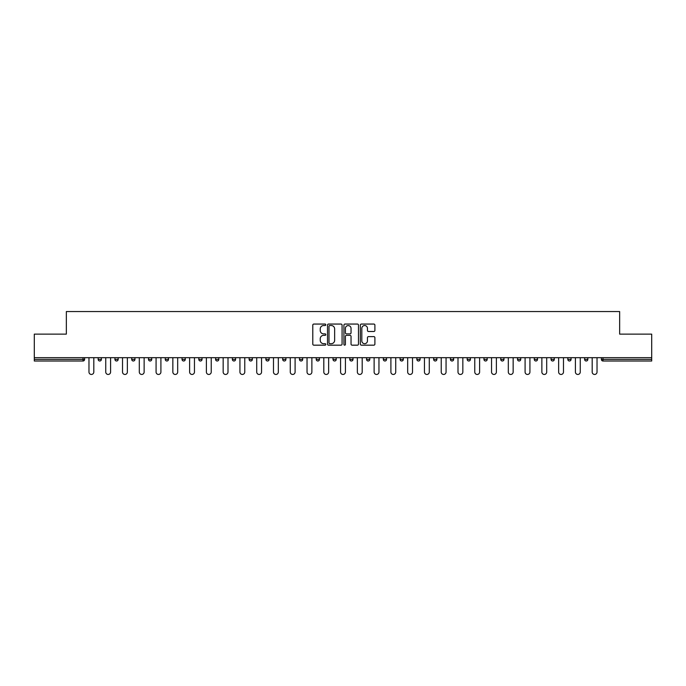 <?xml version="1.0" encoding="UTF-8"?>
<svg xmlns="http://www.w3.org/2000/svg" width="686" height="686" viewBox="0 0 686 686"><rect width="100%" height="100%" fill="white"/><g stroke="black" fill="none" stroke-linecap="round" stroke-linejoin="round"><path stroke-width="1.03" d="M325.799 324.795A0.737 0.737 0 0 0 325.061 324.058L313.845 324.058A1.055 1.055 0 0 0 312.79 325.113L312.79 344.115A1.055 1.055 0 0 0 313.845 345.169L325.061 345.169A0.737 0.737 0 0 0 325.799 344.432A0.737 0.737 0 0 0 325.061 343.686L323.603 343.686A3.379 3.379 0 0 1 320.233 340.316L320.233 338.73A3.379 3.379 0 0 1 323.603 335.351L325.061 335.351A0.737 0.737 0 0 0 325.799 334.614A0.737 0.737 0 0 0 325.061 333.876L323.603 333.876A3.379 3.379 0 0 1 320.233 330.498L320.233 328.911A3.379 3.379 0 0 1 323.603 325.533L325.061 325.533A0.737 0.737 0 0 0 325.799 324.795M373.844 331.501A1.055 1.055 0 0 0 374.899 330.446L374.899 325.113A1.055 1.055 0 0 0 373.844 324.058L361.393 324.058A1.055 1.055 0 0 0 360.339 325.113L360.339 344.115A1.055 1.055 0 0 0 361.393 345.169L373.844 345.169A1.055 1.055 0 0 0 374.899 344.115L374.899 337.675A1.055 1.055 0 0 0 373.844 336.62L368.511 336.62A1.055 1.055 0 0 0 367.456 337.675L367.456 340.865A2.821 2.821 0 0 1 364.635 343.686A2.821 2.821 0 0 1 361.814 340.865L361.814 328.362A2.821 2.821 0 0 1 364.635 325.533A2.821 2.821 0 0 1 367.456 328.362L367.456 330.446A1.055 1.055 0 0 0 368.511 331.501L373.844 331.501M34.3 357.68L34.3 334.133L66.345 334.133L66.345 311.547L619.655 311.547L619.655 334.133L651.7 334.133L651.7 357.68L34.3 357.68L34.3 359.395L83.006 359.395L83.006 357.68M342.074 325.113A1.055 1.055 0 0 0 341.019 324.058L328.568 324.058A1.055 1.055 0 0 0 327.514 325.113L327.514 344.115A1.055 1.055 0 0 0 328.568 345.169L341.019 345.169A1.055 1.055 0 0 0 342.074 344.115L342.074 325.113M344.981 324.058L357.432 324.058A1.055 1.055 0 0 1 358.486 325.113L358.486 344.115A1.055 1.055 0 0 1 357.432 345.169L352.107 345.169A1.055 1.055 0 0 1 351.043 344.115L351.043 336.406A1.055 1.055 0 0 0 349.989 335.351L346.456 335.351A1.055 1.055 0 0 0 345.401 336.406L345.401 344.432A0.737 0.737 0 0 1 344.664 345.169A0.737 0.737 0 0 1 343.926 344.432L343.926 325.113A1.055 1.055 0 0 1 344.981 324.058M84.618 357.68L84.618 359.395A1.612 1.612 0 0 1 83.006 361.007L34.3 361.007L34.3 359.395M651.7 357.68L651.7 361.007L602.994 361.007A1.612 1.612 0 0 1 601.382 359.395L601.382 357.68M98.167 359.395A1.612 1.612 0 0 0 99.779 361.007A1.612 1.612 0 0 0 101.391 359.395A1.612 1.612 0 0 1 99.779 361.007A1.612 1.612 0 0 0 101.391 359.395L101.391 357.68L101.391 359.395L98.167 359.395A1.612 1.612 0 0 0 99.779 361.007A1.612 1.612 0 0 1 98.167 359.395L98.167 357.68M83.006 361.007A1.612 1.612 0 0 0 84.618 359.395A1.612 1.612 0 0 1 83.006 361.007L83.006 359.395L84.618 359.395M114.939 357.68L114.939 359.395L114.939 357.68M118.172 357.68L118.172 359.395L118.172 357.68M131.721 359.395A1.612 1.612 0 0 0 133.333 361.007A1.612 1.612 0 0 0 134.945 359.395A1.612 1.612 0 0 1 133.333 361.007A1.612 1.612 0 0 0 134.945 359.395L134.945 357.68L134.945 359.395L131.721 359.395A1.612 1.612 0 0 0 133.333 361.007A1.612 1.612 0 0 1 131.721 359.395L131.721 357.68M148.493 357.68L148.493 359.395L148.493 357.68M151.717 357.68L151.717 359.395A1.612 1.612 0 0 1 150.105 361.007A1.612 1.612 0 0 1 148.493 359.395A1.612 1.612 0 0 0 150.105 361.007A1.612 1.612 0 0 0 151.717 359.395A1.612 1.612 0 0 1 150.105 361.007A1.612 1.612 0 0 1 148.493 359.395L151.717 359.395M165.266 357.68L165.266 359.395L165.266 357.68M168.49 357.68L168.49 359.395L168.49 357.68M185.263 357.68L185.263 359.395A1.612 1.612 0 0 1 183.651 361.007A1.612 1.612 0 0 1 182.039 359.395L182.039 357.68M200.423 361.007A1.612 1.612 0 0 0 202.036 359.395L202.036 357.68L202.036 359.395A1.612 1.612 0 0 1 200.423 361.007A1.612 1.612 0 0 1 198.811 359.395L198.811 357.68M218.808 357.68L218.808 359.395A1.612 1.612 0 0 1 217.196 361.007A1.612 1.612 0 0 1 215.584 359.395L215.584 357.68M235.581 357.68L235.581 359.395A1.612 1.612 0 0 1 233.969 361.007A1.612 1.612 0 0 1 232.357 359.395L232.357 357.68M249.129 357.68L249.129 359.395L249.129 357.68M252.354 357.68L252.354 359.395L252.354 357.68M269.135 357.68L269.135 359.395A1.612 1.612 0 0 1 267.514 361.007A1.612 1.612 0 0 1 265.902 359.395L265.902 357.68M282.683 357.68L282.683 359.395L282.683 357.68M285.908 357.68L285.908 359.395A1.612 1.612 0 0 1 284.296 361.007A1.612 1.612 0 0 1 282.683 359.395L285.908 359.395A1.612 1.612 0 0 1 284.296 361.007M302.68 357.68L302.68 359.395L299.456 359.395A1.612 1.612 0 0 0 301.068 361.007A1.612 1.612 0 0 1 299.456 359.395L299.456 357.68M319.453 357.68L319.453 359.395A1.612 1.612 0 0 1 317.841 361.007A1.612 1.612 0 0 1 316.229 359.395L316.229 357.68M336.226 357.68L336.226 359.395A1.612 1.612 0 0 1 334.614 361.007A1.612 1.612 0 0 1 333.002 359.395L333.002 357.68M349.774 357.68L349.774 359.395L349.774 357.68M352.998 357.68L352.998 359.395A1.612 1.612 0 0 1 351.386 361.007A1.612 1.612 0 0 1 349.774 359.395L352.998 359.395A1.612 1.612 0 0 1 351.386 361.007M368.159 361.007A1.612 1.612 0 0 0 369.771 359.395L369.771 357.68L369.771 359.395A1.612 1.612 0 0 1 368.159 361.007A1.612 1.612 0 0 1 366.547 359.395L366.547 357.68M386.544 357.68L386.544 359.395A1.612 1.612 0 0 1 384.932 361.007A1.612 1.612 0 0 1 383.32 359.395L383.32 357.68M403.317 357.68L403.317 359.395A1.612 1.612 0 0 1 401.704 361.007A1.612 1.612 0 0 1 400.092 359.395L400.092 357.68M416.865 357.68L416.865 359.395L416.865 357.68M420.098 357.68L420.098 359.395A1.612 1.612 0 0 1 418.486 361.007A1.612 1.612 0 0 1 416.865 359.395L420.098 359.395A1.612 1.612 0 0 1 418.486 361.007M436.871 357.68L436.871 359.395A1.612 1.612 0 0 1 435.258 361.007A1.612 1.612 0 0 1 433.646 359.395L433.646 357.68M450.419 357.68L450.419 359.395L450.419 357.68M453.643 357.68L453.643 359.395L453.643 357.68M467.192 357.68L467.192 359.395L467.192 357.68M470.416 357.68L470.416 359.395L470.416 357.68M487.189 357.68L487.189 359.395A1.612 1.612 0 0 1 485.577 361.007A1.612 1.612 0 0 1 483.964 359.395L483.964 357.68M503.961 357.68L503.961 359.395L500.737 359.395A1.612 1.612 0 0 0 502.349 361.007A1.612 1.612 0 0 1 500.737 359.395L500.737 357.68M520.734 357.68L520.734 359.395A1.612 1.612 0 0 1 519.122 361.007A1.612 1.612 0 0 1 517.51 359.395L517.51 357.68M534.283 357.68L534.283 359.395L534.283 357.68M537.507 357.68L537.507 359.395L537.507 357.68M554.279 357.68L554.279 359.395A1.612 1.612 0 0 1 552.667 361.007A1.612 1.612 0 0 1 551.055 359.395L551.055 357.68M571.061 357.68L571.061 359.395L567.828 359.395A1.612 1.612 0 0 0 569.449 361.007A1.612 1.612 0 0 1 567.828 359.395L567.828 357.68M587.833 357.68L587.833 359.395A1.612 1.612 0 0 1 586.221 361.007A1.612 1.612 0 0 1 584.609 359.395L584.609 357.68M116.551 361.007A1.612 1.612 0 0 1 114.939 359.395L118.172 359.395A1.612 1.612 0 0 1 116.551 361.007A1.612 1.612 0 0 0 118.172 359.395A1.612 1.612 0 0 1 116.551 361.007M166.878 361.007A1.612 1.612 0 0 1 165.266 359.395A1.612 1.612 0 0 0 166.878 361.007A1.612 1.612 0 0 0 168.49 359.395A1.612 1.612 0 0 1 166.878 361.007A1.612 1.612 0 0 1 165.266 359.395L168.49 359.395A1.612 1.612 0 0 1 166.878 361.007M250.742 361.007A1.612 1.612 0 0 1 249.129 359.395L252.354 359.395A1.612 1.612 0 0 1 250.742 361.007A1.612 1.612 0 0 0 252.354 359.395M301.068 361.007A1.612 1.612 0 0 0 302.68 359.395A1.612 1.612 0 0 1 301.068 361.007A1.612 1.612 0 0 1 299.456 359.395M452.031 361.007A1.612 1.612 0 0 1 450.419 359.395A1.612 1.612 0 0 0 452.031 361.007A1.612 1.612 0 0 0 453.643 359.395A1.612 1.612 0 0 1 452.031 361.007A1.612 1.612 0 0 1 450.419 359.395L453.643 359.395M468.804 361.007A1.612 1.612 0 0 1 467.192 359.395A1.612 1.612 0 0 0 468.804 361.007A1.612 1.612 0 0 0 470.416 359.395A1.612 1.612 0 0 1 468.804 361.007A1.612 1.612 0 0 1 467.192 359.395L470.416 359.395A1.612 1.612 0 0 1 468.804 361.007M503.961 359.395A1.612 1.612 0 0 1 502.349 361.007A1.612 1.612 0 0 0 503.961 359.395A1.612 1.612 0 0 1 502.349 361.007A1.612 1.612 0 0 1 500.737 359.395M535.895 361.007A1.612 1.612 0 0 1 534.283 359.395A1.612 1.612 0 0 0 535.895 361.007A1.612 1.612 0 0 0 537.507 359.395A1.612 1.612 0 0 1 535.895 361.007A1.612 1.612 0 0 1 534.283 359.395L537.507 359.395M569.449 361.007A1.612 1.612 0 0 0 571.061 359.395A1.612 1.612 0 0 1 569.449 361.007A1.612 1.612 0 0 1 567.828 359.395M602.994 357.68L602.994 361.007A1.612 1.612 0 0 1 601.382 359.395L651.7 359.395M329.726 325.533A0.737 0.737 0 0 0 328.988 326.279L328.988 342.949A0.737 0.737 0 0 0 329.726 343.686L331.261 343.686A3.379 3.379 0 0 0 334.639 340.316L334.639 328.911A3.379 3.379 0 0 0 331.261 325.533L329.726 325.533M351.043 328.414A2.821 2.821 0 0 0 348.222 325.593A2.821 2.821 0 0 0 345.401 328.414L345.401 332.821A1.055 1.055 0 0 0 346.456 333.876L349.989 333.876A1.055 1.055 0 0 0 351.043 332.821L351.043 328.414M88.974 372.035L88.974 357.68L88.974 372.035A2.418 2.418 0 0 0 91.392 374.453A2.418 2.418 0 0 0 93.811 372.035L93.811 357.68M105.747 372.035L105.747 357.68L105.747 372.035A2.418 2.418 0 0 0 108.165 374.453A2.418 2.418 0 0 0 110.592 372.035L110.592 357.68M122.52 372.035L122.52 357.68L122.52 372.035A2.418 2.418 0 0 0 124.946 374.453A2.418 2.418 0 0 0 127.364 372.035L127.364 357.68M139.301 372.035L139.301 357.68L139.301 372.035A2.418 2.418 0 0 0 141.719 374.453A2.418 2.418 0 0 0 144.137 372.035L144.137 357.68M156.074 372.035L156.074 357.68L156.074 372.035A2.418 2.418 0 0 0 158.492 374.453A2.418 2.418 0 0 0 160.91 372.035L160.91 357.68M172.846 372.035L172.846 357.68L172.846 372.035A2.418 2.418 0 0 0 175.264 374.453A2.418 2.418 0 0 0 177.683 372.035L177.683 357.68M189.619 372.035L189.619 357.68L189.619 372.035A2.418 2.418 0 0 0 192.037 374.453A2.418 2.418 0 0 0 194.455 372.035L194.455 357.68M206.392 372.035L206.392 357.68L206.392 372.035A2.418 2.418 0 0 0 208.81 374.453A2.418 2.418 0 0 0 211.228 372.035L211.228 357.68M223.164 372.035L223.164 357.68L223.164 372.035A2.418 2.418 0 0 0 225.583 374.453A2.418 2.418 0 0 0 228.001 372.035L228.001 357.68M239.937 372.035L239.937 357.68L239.937 372.035A2.418 2.418 0 0 0 242.355 374.453A2.418 2.418 0 0 0 244.773 372.035L244.773 357.68M256.71 372.035L256.71 357.68L256.71 372.035A2.418 2.418 0 0 0 259.128 374.453A2.418 2.418 0 0 0 261.555 372.035L261.555 357.68M273.482 372.035L273.482 357.68L273.482 372.035A2.418 2.418 0 0 0 275.909 374.453A2.418 2.418 0 0 0 278.327 372.035L278.327 357.68M290.264 372.035L290.264 357.68L290.264 372.035A2.418 2.418 0 0 0 292.682 374.453A2.418 2.418 0 0 0 295.1 372.035L295.1 357.68M307.036 372.035L307.036 357.68L307.036 372.035A2.418 2.418 0 0 0 309.455 374.453A2.418 2.418 0 0 0 311.873 372.035L311.873 357.68M323.809 372.035L323.809 357.68L323.809 372.035A2.418 2.418 0 0 0 326.227 374.453A2.418 2.418 0 0 0 328.645 372.035L328.645 357.68M340.582 372.035L340.582 357.68L340.582 372.035A2.418 2.418 0 0 0 343 374.453A2.418 2.418 0 0 0 345.418 372.035L345.418 357.68M357.355 372.035L357.355 357.68L357.355 372.035A2.418 2.418 0 0 0 359.773 374.453A2.418 2.418 0 0 0 362.191 372.035L362.191 357.68M374.127 372.035L374.127 357.68L374.127 372.035A2.418 2.418 0 0 0 376.545 374.453A2.418 2.418 0 0 0 378.964 372.035L378.964 357.68M390.9 372.035L390.9 357.68L390.9 372.035A2.418 2.418 0 0 0 393.318 374.453A2.418 2.418 0 0 0 395.736 372.035L395.736 357.68M407.673 372.035L407.673 357.68L407.673 372.035A2.418 2.418 0 0 0 410.091 374.453A2.418 2.418 0 0 0 412.518 372.035L412.518 357.68M424.445 372.035L424.445 357.68L424.445 372.035A2.418 2.418 0 0 0 426.872 374.453A2.418 2.418 0 0 0 429.29 372.035L429.29 357.68M441.227 372.035L441.227 357.68L441.227 372.035A2.418 2.418 0 0 0 443.645 374.453A2.418 2.418 0 0 0 446.063 372.035L446.063 357.68M457.999 372.035L457.999 357.68L457.999 372.035A2.418 2.418 0 0 0 460.417 374.453A2.418 2.418 0 0 0 462.836 372.035L462.836 357.68M474.772 372.035L474.772 357.68L474.772 372.035A2.418 2.418 0 0 0 477.19 374.453A2.418 2.418 0 0 0 479.608 372.035L479.608 357.68M491.545 372.035L491.545 357.68L491.545 372.035A2.418 2.418 0 0 0 493.963 374.453A2.418 2.418 0 0 0 496.381 372.035L496.381 357.68M508.317 372.035L508.317 357.68L508.317 372.035A2.418 2.418 0 0 0 510.736 374.453A2.418 2.418 0 0 0 513.154 372.035L513.154 357.68M525.09 372.035L525.09 357.68L525.09 372.035A2.418 2.418 0 0 0 527.508 374.453A2.418 2.418 0 0 0 529.926 372.035L529.926 357.68M541.863 372.035L541.863 357.68L541.863 372.035A2.418 2.418 0 0 0 544.281 374.453A2.418 2.418 0 0 0 546.699 372.035L546.699 357.68M558.636 372.035L558.636 357.68L558.636 372.035A2.418 2.418 0 0 0 561.054 374.453A2.418 2.418 0 0 0 563.48 372.035L563.48 357.68M575.408 372.035L575.408 357.68L575.408 372.035A2.418 2.418 0 0 0 577.835 374.453A2.418 2.418 0 0 0 580.253 372.035L580.253 357.68M592.19 372.035L592.19 357.68L592.19 372.035A2.418 2.418 0 0 0 594.608 374.453A2.418 2.418 0 0 0 597.026 372.035L597.026 357.68M183.651 361.007A1.612 1.612 0 0 0 185.263 359.395L182.039 359.395M202.036 359.395L198.811 359.395M217.196 361.007A1.612 1.612 0 0 0 218.808 359.395L215.584 359.395M233.969 361.007A1.612 1.612 0 0 0 235.581 359.395L232.357 359.395M267.514 361.007A1.612 1.612 0 0 0 269.135 359.395L265.902 359.395M317.841 361.007A1.612 1.612 0 0 0 319.453 359.395L316.229 359.395M334.614 361.007A1.612 1.612 0 0 0 336.226 359.395L333.002 359.395M369.771 359.395L366.547 359.395M384.932 361.007A1.612 1.612 0 0 0 386.544 359.395L383.32 359.395M401.704 361.007A1.612 1.612 0 0 0 403.317 359.395L400.092 359.395M435.258 361.007A1.612 1.612 0 0 0 436.871 359.395L433.646 359.395M485.577 361.007A1.612 1.612 0 0 0 487.189 359.395L483.964 359.395M519.122 361.007A1.612 1.612 0 0 0 520.734 359.395L517.51 359.395M552.667 361.007A1.612 1.612 0 0 0 554.279 359.395L551.055 359.395M586.221 361.007A1.612 1.612 0 0 0 587.833 359.395L584.609 359.395M602.994 361.007A1.612 1.612 0 0 1 601.382 359.395"/></g></svg>
